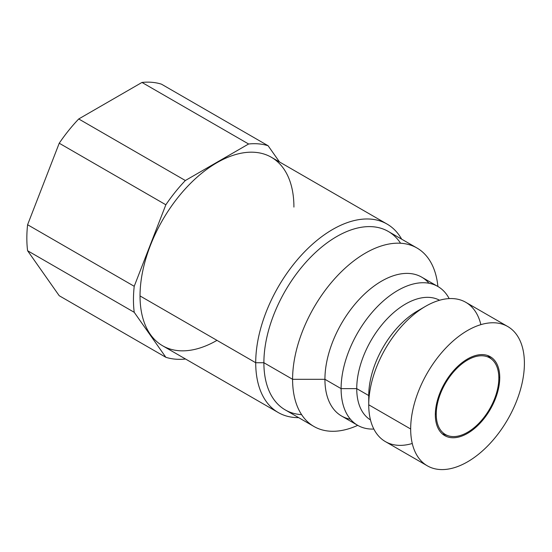 <?xml version="1.0" encoding="UTF-8"?>
<svg xmlns="http://www.w3.org/2000/svg" width="552" height="552" viewBox="0 0 552 552"><rect width="100%" height="100%" fill="white"/><g stroke="black" fill="none" stroke-linecap="round" stroke-linejoin="round"><path stroke-width="0.83" d="M161.488 84.18A118.114 68.193 120 0 0 141.981 82.441L78.729 118.963A118.114 68.193 120 0 0 59.23 143.223L27.6 224.733A118.114 68.193 120 0 0 27.6 250.739L59.23 295.734L165.848 357.289A118.114 68.193 120 0 0 185.348 359.035L185.348 359.035A118.114 68.193 120 0 1 165.848 357.289L134.219 312.301L27.6 250.739A118.114 68.193 -60 0 1 27.6 224.733L134.219 286.295A118.114 68.193 120 0 0 134.219 312.301L165.848 357.289L59.23 295.734L27.6 250.739L134.219 312.301A118.114 68.193 120 0 1 134.219 286.295L165.848 204.778L59.23 143.223A118.114 68.193 -60 0 1 78.729 118.963L185.348 180.518A118.114 68.193 120 0 0 165.848 204.778L134.219 286.295L27.6 224.733L59.23 143.223L165.848 204.778A118.114 68.193 120 0 1 185.348 180.518L248.607 143.996L141.981 82.441A118.114 68.193 -60 0 1 161.488 84.18L268.106 145.742A118.114 68.193 120 0 0 248.607 143.996L185.348 180.518L78.729 118.963L141.981 82.441L248.607 143.996A118.114 68.193 120 0 1 268.106 145.742L279.519 161.977L268.106 145.742L161.488 84.18M216.977 340.363A108.813 62.824 -60 0 1 140.035 295.941A108.813 62.824 -60 0 1 216.977 162.667A108.813 62.824 -60 0 1 293.919 207.09M278.256 412.544L162.571 345.752A108.813 62.824 -60 0 1 140.035 295.941L255.714 362.726A108.813 62.824 120 0 0 278.256 412.544A108.813 62.824 120 0 0 298.639 417.636A108.813 62.824 -60 0 1 255.714 362.726L263.89 362.726A103.038 59.485 120 0 0 301.62 414.649M400.579 243.246A103.038 59.485 120 0 0 318.614 249.656A103.038 59.485 120 0 0 263.89 362.726L255.714 362.726A108.813 62.824 -60 0 1 315.192 241.859A108.813 62.824 -60 0 1 401.677 239.175A108.813 62.824 120 0 0 387.069 224.071A108.813 62.824 120 0 0 303.214 253.223A108.813 62.824 120 0 0 255.714 362.726L140.035 295.941A108.813 62.824 -60 0 1 187.535 186.431A108.813 62.824 -60 0 1 271.384 157.279L387.069 224.071M313.929 426.468L285.232 409.894A103.038 59.485 -60 0 1 263.89 362.726L292.588 379.3L263.89 362.726A103.038 59.485 -60 0 1 308.865 259.04A103.038 59.485 -60 0 1 388.263 231.433L416.967 248A103.038 59.485 120 0 0 337.562 275.607A103.038 59.485 120 0 0 292.588 379.3A103.038 59.485 120 0 0 313.929 426.468A103.038 59.485 120 0 0 357.731 425.344A103.038 59.485 -60 0 1 292.588 379.3L324.928 379.3A80.164 46.285 120 0 0 350.444 419.237M428.959 283.238A80.164 46.285 120 0 0 365.348 293.264A80.164 46.285 120 0 0 324.928 379.3L292.588 379.3A103.038 59.485 -60 0 1 361.581 255.452A103.038 59.485 -60 0 1 437.895 286.495A103.038 59.485 120 0 0 416.967 248M357.703 425.33L341.536 415.994A80.164 46.285 -60 0 1 324.928 379.3L341.101 388.636L324.928 379.3A80.164 46.285 -60 0 1 359.925 298.618A80.164 46.285 -60 0 1 421.7 277.145L437.874 286.481A80.164 46.285 120 0 0 376.098 307.954A80.164 46.285 120 0 0 341.101 388.636A80.164 46.285 120 0 0 357.703 425.33A80.164 46.285 120 0 0 373.849 429.063A80.164 46.285 -60 0 1 341.101 388.636L356.737 388.636A69.11 39.903 120 0 0 370.482 419.927A69.11 39.903 -60 0 1 356.737 388.636L341.101 388.636A80.164 46.285 -60 0 1 385.531 299.074A80.164 46.285 -60 0 1 449.169 298.597A80.164 46.285 120 0 0 437.874 286.481M439.578 300.247A69.11 39.903 120 0 0 386.531 319.484A69.11 39.903 120 0 0 356.737 388.636A69.11 39.903 -60 0 1 386.531 319.484A69.11 39.903 -60 0 1 439.578 300.247M421.445 308.872A69.11 39.903 120 0 0 368.736 395.556L356.737 388.636L368.736 395.556L368.736 404.795A80.419 46.43 120 0 0 412.261 443.491M427.324 465.819A80.419 46.43 120 0 0 489.3 444.277A80.419 46.43 120 0 0 524.4 363.347A80.419 46.43 120 0 0 467.537 330.51A80.419 46.43 120 0 0 410.674 429.007A80.419 46.43 120 0 0 427.324 465.819L385.393 441.607A80.419 46.43 -60 0 1 368.736 404.795L368.736 395.556A69.11 39.903 -60 0 1 417.602 310.921L425.599 306.298A80.419 46.43 120 0 0 368.736 404.795A80.419 46.43 -60 0 1 403.836 323.865A80.419 46.43 -60 0 1 465.805 302.317L507.743 326.529A80.419 46.43 120 0 0 445.774 348.077A80.419 46.43 120 0 0 410.674 429.007L368.736 404.795L410.674 429.007A80.419 46.43 120 0 0 467.537 461.838A80.419 46.43 120 0 0 524.4 363.347A80.419 46.43 120 0 0 507.743 326.529M480.875 324.645A80.419 46.43 120 0 0 425.599 306.298M499.746 377.582A45.547 26.296 -60 0 1 467.537 433.368A45.547 26.296 -60 0 1 435.328 414.773A45.547 26.296 -60 0 1 467.537 358.986A45.547 26.296 -60 0 1 499.746 377.582A45.547 26.296 120 0 0 490.307 356.73A45.547 26.296 120 0 0 455.207 368.929A45.547 26.296 120 0 0 435.328 414.773A45.547 26.296 120 0 0 444.76 435.625A45.547 26.296 120 0 0 479.861 423.418A45.547 26.296 120 0 0 499.746 377.582L498.822 377.044L499.746 377.582M436.239 414.248A44.264 25.558 120 0 0 467.537 432.319A44.264 25.558 120 0 0 498.835 378.106A44.264 25.558 120 0 0 467.537 360.035A44.264 25.558 120 0 0 436.239 414.248A44.264 25.558 120 0 0 448.334 435.804A44.264 25.558 120 0 0 481.296 420.693A44.264 25.558 120 0 0 498.835 378.106A44.264 25.558 120 0 0 492.253 359.731A44.264 25.558 120 0 0 457.387 367.846A44.264 25.558 120 0 0 436.239 414.248L435.335 413.883L436.239 414.248M448.334 435.804L442.628 433.976A45.547 26.296 -60 0 1 442.331 433.879A45.547 26.296 -60 0 0 445.63 434.638M489.886 357.972A45.547 26.296 -60 0 0 487.588 355.495A45.547 26.296 -60 0 1 487.816 355.702L492.253 359.731"/></g></svg>
